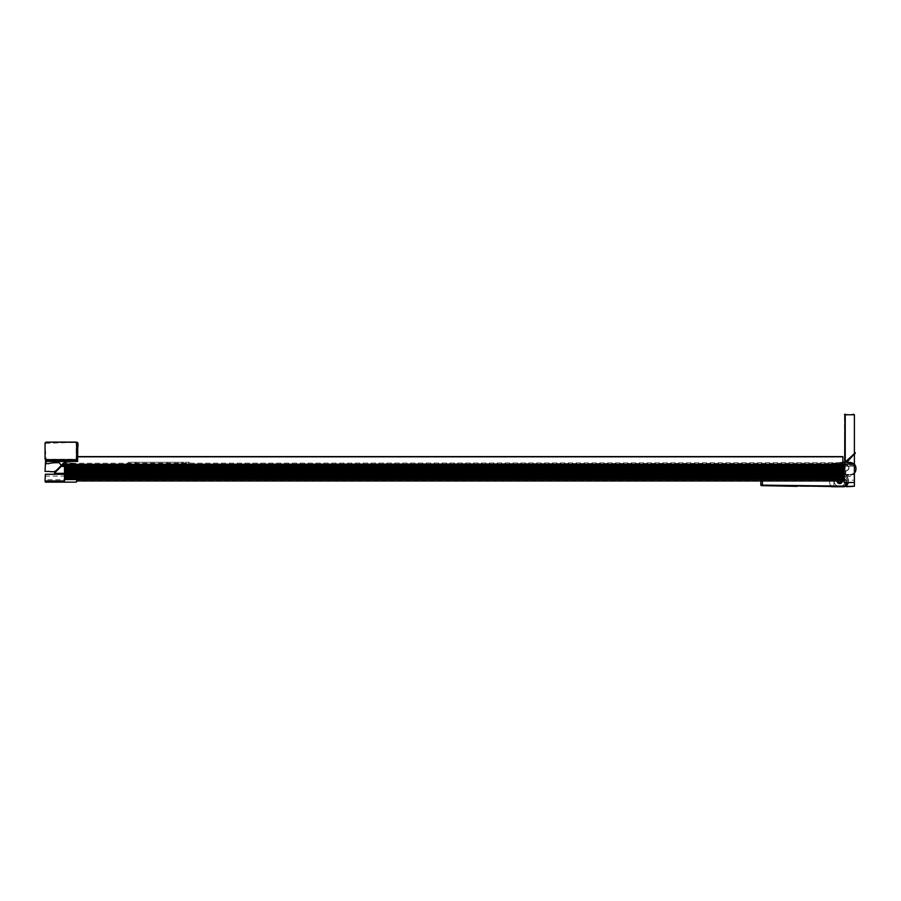 <?xml version="1.0" encoding="UTF-8"?>
<svg xmlns="http://www.w3.org/2000/svg" width="901" height="901" viewBox="0 0 901 901"><rect width="100%" height="100%" fill="white"/><g stroke="black" fill="none" stroke-linecap="round" stroke-linejoin="round"><path stroke-width="0.68" stroke-dasharray="4.5 3.38" d="M841.647 486.135L761.345 485.628L844.688 486.36A7.354 7.354 0 0 0 847.03 480.976A7.354 7.354 0 0 1 844.35 486.664L844.44 486.585A7.354 7.354 0 0 0 844.451 486.574L844.35 486.664A7.354 7.354 0 0 0 844.44 486.585L844.688 486.36A7.354 7.354 0 0 0 847.03 480.976A7.354 7.354 0 0 1 844.35 486.664L846.715 480.976L840.43 475.514A5.519 5.519 0 0 0 834.146 480.886A5.519 5.519 0 0 0 840.61 486.416L838.73 486.416A5.519 5.519 0 0 0 845.183 480.976A5.519 5.519 0 0 0 838.91 475.514A5.519 5.519 0 0 0 838.73 486.416L840.61 486.416A5.519 5.519 0 0 0 840.43 475.514A5.519 5.519 0 0 0 834.146 480.976A5.519 5.519 0 0 0 839.664 486.495A5.519 5.519 0 0 0 845.183 480.976A5.519 5.519 0 0 0 839.664 475.458A5.519 5.519 0 0 0 834.146 480.976A5.519 5.519 0 0 0 840.61 486.416A5.519 5.519 0 0 0 840.43 475.514A5.519 5.519 0 0 0 834.146 480.886A5.519 5.519 0 0 0 840.61 486.416L838.73 486.416A5.519 5.519 0 0 0 845.183 480.976A5.519 5.519 0 0 0 838.91 475.514A5.519 5.519 0 0 0 838.73 486.416L840.61 486.416A5.519 5.519 0 0 0 840.43 475.514A5.519 5.519 0 0 0 834.146 480.976A5.519 5.519 0 0 0 839.664 486.495A5.519 5.519 0 0 0 845.183 480.976A5.519 5.519 0 0 0 839.664 475.458A5.519 5.519 0 0 0 834.146 480.976A5.519 5.519 0 0 0 840.61 486.416A5.519 5.519 0 0 0 840.43 475.514L833.898 475.514L832.186 479.828L829.539 479.828A10.193 10.193 0 0 0 830.474 485.391L832.321 485.921A53.227 53.227 0 0 0 832.411 485.639L833.774 486.416L832.411 485.639A53.227 53.227 0 0 1 832.321 485.921L830.474 485.391L832.321 485.921A51.83 51.83 0 0 0 832.411 485.639L833.774 486.416L832.411 485.639A51.83 51.83 0 0 1 832.321 485.932L830.474 485.391A10.193 10.193 0 0 1 829.539 479.828A10.193 10.193 0 0 0 830.474 485.391A10.193 10.193 0 0 1 829.539 479.828L831.657 479.828A8.098 8.098 0 0 1 833.2 476.111A8.098 8.098 0 0 0 831.657 479.828L833.2 476.111A0.845 0.845 0 0 0 833.369 475.604L833.369 475.604A0.845 0.845 0 0 1 833.2 476.111A8.098 8.098 0 0 0 831.657 479.828A8.098 8.098 0 0 1 833.2 476.111A0.845 0.845 0 0 0 833.369 475.604L833.898 475.199L833.369 475.604A0.845 0.845 0 0 1 833.2 476.111A0.845 0.845 0 0 0 833.369 475.604A0.845 0.845 0 0 1 833.2 476.111A8.098 8.098 0 0 0 831.657 479.828A8.098 8.098 0 0 1 833.2 476.111L833.2 476.111A0.845 0.845 0 0 0 833.369 475.604L833.628 476.426L833.369 475.604A0.845 0.845 0 0 1 833.2 476.111A8.098 8.098 0 0 0 831.657 479.828A8.098 8.098 0 0 1 833.2 476.111L833.898 475.199L841.241 475.199L828.627 475.199L828.109 474.151L828.627 475.199L828.109 474.151L761.886 474.151L827.05 474.151L761.886 474.151L827.05 474.151L762.415 474.151L762.415 485.121L760.838 485.11L762.415 485.121L760.838 485.11L760.838 474.151L762.415 474.151L762.415 480.976M844.147 486.731L832.062 486.247A9.247 9.247 0 0 1 831.769 485.797L831.049 485.391L831.769 485.797A9.247 9.247 0 0 0 832.051 486.236L832.051 486.236A9.247 9.247 0 0 1 831.769 485.797L832.287 486.033L831.769 485.797A9.247 9.247 0 0 0 832.051 486.236L832.839 486.731L832.051 486.236A9.247 9.247 0 0 1 831.769 485.797A9.247 9.247 0 0 0 832.051 486.236L832.839 486.731A2956.665 2956.665 0 0 0 844.147 486.731L846.715 480.976L841.241 475.514L833.053 475.199L841.241 475.199L828.627 475.199L827.794 474.151L762.415 474.151L762.404 485.65L835.204 486.731A2956.665 2956.665 0 0 0 844.147 486.731L832.839 486.731L838.73 486.416L832.287 486.033L833.774 486.517L832.839 486.731A2956.665 2956.665 0 0 0 844.147 486.731L840.61 486.416L844.147 486.416L840.61 486.416L844.147 486.416L846.715 480.976L841.241 475.199L828.627 475.514L827.794 474.151L762.415 474.151L762.404 485.65L844.474 486.135L846.715 480.976L841.241 475.199L828.627 475.514L828.109 474.151L760.838 474.151L761.345 485.695M800.257 464.274L822.85 464.161L800.257 464.274M766.616 464.274L789.22 464.161L766.616 464.274M849.575 474.669A6.307 6.307 0 0 0 849.643 474.681A6.307 6.307 0 0 1 849.575 474.669A6.307 6.307 0 0 0 849.643 474.681A6.307 6.307 0 0 0 854.385 464.206A6.307 6.307 0 0 0 849.643 462.067A6.307 6.307 0 0 1 854.385 472.529A6.307 6.307 0 0 1 849.643 474.681A6.307 6.307 0 0 1 849.575 474.669L843.347 474.669L849.575 474.669M855.939 468.678A6.307 6.307 0 0 1 849.643 474.681A6.307 6.307 0 0 0 855.95 468.374A6.307 6.307 0 0 0 849.643 462.067A6.307 6.307 0 0 1 854.385 464.206L854.385 486.686L854.385 472.529L854.385 486.686L846.715 486.72L848.663 480.12L846.14 474.669L844.924 473.858A2.106 2.106 0 0 1 844.395 475.221L844.395 475.221A2.106 2.106 0 0 0 844.924 473.858L844.924 470.649L845.769 470.818L844.924 470.649L844.924 473.858L845.757 474.309L845.769 470.818L846.917 470.716C850.071 467.72 849.508 465.794 845.239 464.972L844.935 414.235M855.331 453.135L855.094 452.561L855.331 453.135L855.094 452.561L854.385 453.113L854.385 454.093L855.331 453.135L846.681 461.796L854.385 454.093L854.385 464.206L844.71 464.06A0.845 0.845 180 0 0 843.877 464.905L844.113 465.479L62.135 465.479L843.989 465.164M76.585 456.604L76.585 459.33M76.585 448.079L76.585 447.245L77.317 448.079L77.317 460.591L67.012 460.591L77.317 460.591L77.317 456.604L77.317 460.591L45.579 460.591L45.05 471.414L46.165 471.369A10.407 10.407 0 0 0 48.902 471.392M854.385 453.732L854.385 454.701L855.331 453.755L854.869 453.271L845.07 462.528L831.792 464.128A0.631 0.631 0 0 0 831.646 464.161L843.347 464.161L843.347 472.575L75.053 472.575L74.592 473.43L68.014 474.174A60.784 60.784 0 0 1 55.839 474.163A1.487 1.487 0 0 1 54.938 471.64L55.704 470.874A5.26 5.26 0 0 0 56.605 470.153L61.302 465.276L59.657 463.08A1.047 1.047 0 0 0 58.982 462.776A39.261 39.261 0 0 0 50.355 463.204A5.091 5.091 0 0 0 48.823 463.7A10.407 10.407 0 0 0 46.165 463.722L45.895 461.436L77.632 461.436L77.745 447.256A0.631 0.631 0 0 0 77.835 447.031A12.614 12.614 0 0 0 77.846 442.977A0.631 0.631 0 0 0 77.216 442.402A0.631 0.631 0 0 0 76.585 443.033L76.585 446.919A0.631 0.631 0 0 0 76.664 447.245L76.585 447.245M839.664 486.754L835.464 486.754L833.887 485.177L835.464 486.754L833.887 485.177L835.464 486.754L833.887 485.177L833.887 480.976A5.778 5.778 0 0 1 839.664 475.199L844.395 475.199A2.106 2.106 0 0 0 844.924 473.858L845.757 474.309L845.769 470.818C849.215 469.781 849.756 467.889 847.413 465.164L845.273 465.074A2.894 2.894 0 0 1 848.956 467.585A2.894 2.894 0 0 1 845.78 470.716L845.07 470.547L845.78 470.716A2.894 2.894 0 0 0 848.956 467.585A2.894 2.894 0 0 0 845.273 465.074L844.924 475.289L849.575 475.289A6.307 6.307 0 0 0 849.643 475.289L846.692 475.289L848.348 480.154A6.622 6.622 0 0 1 846.591 485.414L848.393 480.875A6.622 6.622 0 0 0 848.348 480.154A8.728 8.728 0 0 0 845.555 474.545L845.048 474.106A8.728 8.728 0 0 1 848.348 480.154L846.14 474.669L848.348 480.154A6.622 6.622 0 0 1 848.393 480.92L846.501 485.639L848.393 480.875A6.622 6.622 0 0 0 848.348 480.154A6.622 6.622 0 0 1 846.591 485.414L848.393 480.875A6.622 6.622 0 0 0 848.348 480.154A8.728 8.728 0 0 0 845.555 474.545A8.728 8.728 0 0 1 848.348 480.154L848.393 480.875A6.622 6.622 0 0 0 848.348 480.154A6.622 6.622 0 0 1 846.591 485.414L848.393 480.875A6.622 6.622 0 0 0 848.348 480.154A6.622 6.622 0 0 1 848.393 480.92A8.728 8.728 0 0 1 848.393 480.976A6.622 6.622 0 0 1 848.19 482.508A6.622 6.622 0 0 0 848.393 480.976L848.393 480.976A6.622 6.622 0 0 1 846.591 485.414L846.715 486.743L835.464 486.754L846.715 486.743M854.385 482.508L854.385 480.188L844.71 480.188L844.71 482.508L854.385 482.508L854.385 473.149A6.307 6.307 0 0 1 852.571 474.568L849.643 475.289A6.307 6.307 0 0 0 854.385 464.826A6.307 6.307 0 0 0 849.575 462.675L846.681 462.404L854.385 454.093L854.385 464.206M853.585 464.06A6.307 6.307 0 0 1 854.385 464.826L854.385 465.952L853.382 465.288M842.874 456.604L78.162 456.672M180.38 466.054A1.047 1.047 0 0 0 181.169 465.029L167.496 465.029L181.169 465.029A1.047 1.047 0 0 1 180.38 466.054A3.153 3.153 0 0 0 178.015 469.106A3.153 3.153 0 0 1 178.071 468.475L178.071 468.475A3.153 3.153 0 0 1 178.195 468.058L139.959 468.475A3.683 3.683 0 0 0 143.642 472.158L167.496 472.158L143.642 472.158A3.683 3.683 0 0 1 139.959 468.475L167.496 468.058L167.496 464.375L167.496 468.058L150.264 468.058L150.264 464.375L136.603 464.375L136.603 465.029L136.603 464.375A2.106 2.106 0 0 0 134.497 462.269L183.263 462.269A2.106 2.106 0 0 0 181.169 464.375L181.169 465.029A1.047 1.047 0 0 1 180.38 466.054A3.153 3.153 0 0 0 178.195 468.058L178.071 468.475A3.153 3.153 0 0 0 178.015 469.106A3.153 3.153 0 0 1 180.38 466.054L167.496 466.054L180.38 466.054A3.153 3.153 0 0 0 178.195 468.058L177.801 468.058A3.683 3.683 0 0 0 174.118 464.375L143.642 464.375L174.118 464.375A3.683 3.683 90 0 1 177.801 468.058A3.683 3.683 90 0 0 174.118 464.375M838.088 480.976A1.577 1.577 0 0 1 839.664 479.4A1.577 1.577 0 0 1 841.241 480.976A1.577 1.577 0 0 1 839.664 482.553A1.577 1.577 0 0 1 838.088 480.976A1.577 1.577 0 0 1 839.664 479.4A1.577 1.577 0 0 1 841.241 480.976M837.57 480.976A2.106 2.106 0 0 1 839.664 478.881A2.106 2.106 0 0 1 841.771 480.976A2.106 2.106 0 0 1 839.664 483.082A2.106 2.106 0 0 1 837.57 480.976A2.106 2.106 0 0 1 839.664 478.881A2.106 2.106 0 0 1 841.771 480.976A2.106 2.106 0 0 0 839.664 478.881A2.106 2.106 0 0 0 837.57 480.976A2.106 2.106 0 0 0 839.664 483.082A2.106 2.106 0 0 0 841.771 480.976A2.106 2.106 0 0 0 839.664 478.881A2.106 2.106 0 0 0 837.57 480.976A2.106 2.106 0 0 0 839.664 483.082A2.106 2.106 0 0 0 841.771 480.976A2.106 2.106 0 0 0 839.664 478.881A2.106 2.106 0 0 0 837.57 480.976A2.106 2.106 0 0 0 839.664 483.082A2.106 2.106 0 0 0 841.771 480.976A2.106 2.106 0 0 0 839.664 478.881A2.106 2.106 0 0 0 837.57 480.976A2.106 2.106 0 0 0 839.664 483.082A2.106 2.106 0 0 0 841.771 480.976M842.3 480.976A2.624 2.624 0 0 1 839.664 483.612A2.624 2.624 0 0 1 837.04 480.976A2.624 2.624 0 0 1 839.664 478.352A2.624 2.624 0 0 1 842.3 480.976A2.624 2.624 0 0 0 839.664 478.352A2.624 2.624 0 0 0 837.04 480.976M846.501 486.506L846.512 485.56M68.701 464.161L68.701 472.575L68.701 464.161L75.053 464.161L68.701 464.161M844.71 462.067L855.094 452.561L854.385 454.093L854.385 453.113L844.924 462.022L831.792 463.508A0.631 0.631 0 0 0 831.263 464.128A0.631 0.631 0 0 1 831.792 463.508A0.631 0.631 0 0 0 831.263 464.128L843.347 464.161L843.347 472.575L831.263 472.575L831.263 473.216A0.631 0.631 0 0 0 831.792 473.847L843.347 475.289L846.692 475.289L844.924 473.858A2.106 2.106 0 0 1 844.395 475.221L839.664 475.199A5.778 5.778 0 0 0 833.887 480.976A5.778 5.778 0 0 1 839.664 475.199A5.778 5.778 0 0 0 833.887 480.976L833.887 485.177L833.887 480.976L833.887 485.177L835.464 486.754M844.665 460.501L844.417 414.764L854.385 414.764L845.228 414.235L854.385 414.764L854.385 453.113L845.239 461.762L844.688 460.208M845.239 462.382L845.273 465.074A2.894 2.894 0 0 1 848.956 467.585A2.894 2.894 0 0 1 845.78 470.716A2.894 2.894 0 0 0 848.956 467.585A2.894 2.894 0 0 0 845.273 465.074L847.413 465.164C849.756 467.889 849.215 469.781 845.769 470.818L845.78 470.716A2.894 2.894 0 0 0 848.956 467.585A2.894 2.894 0 0 0 845.273 465.074A2.894 2.894 0 0 1 848.956 467.585A2.894 2.894 0 0 1 845.78 470.716L845.78 470.716A2.894 2.894 0 0 0 848.956 467.585A2.894 2.894 0 0 0 845.273 465.074A2.894 2.894 0 0 1 848.956 467.585A2.894 2.894 0 0 1 845.78 470.716L845.07 470.547L845.78 470.716L845.769 474.309L845.048 474.106A8.728 8.728 0 0 1 848.348 480.154A8.728 8.728 0 0 0 845.048 474.106A8.728 8.728 0 0 1 848.348 480.154A8.728 8.728 0 0 0 845.555 474.545L845.048 474.106L845.555 474.545A8.728 8.728 0 0 1 848.348 480.154A6.622 6.622 0 0 1 848.393 480.92L848.393 480.875A6.622 6.622 0 0 0 848.348 480.154A8.728 8.728 0 0 0 845.555 474.545L846.14 474.669L845.769 470.818L844.924 470.649L846.917 470.716C850.071 467.72 849.508 465.794 845.239 464.972L844.811 460.535M846.794 462.067L854.385 454.093L846.681 461.796L849.598 462.067A6.307 6.307 0 0 1 849.643 462.067L849.575 462.067A6.307 6.307 0 0 1 849.643 462.067A6.307 6.307 0 0 0 849.575 462.067L846.794 462.067M854.385 473.149L854.385 464.826M844.654 486.394L844.688 486.36A7.354 7.354 0 0 0 847.03 480.976A7.354 7.354 0 0 1 844.688 486.36L844.35 486.664A7.354 7.354 0 0 0 847.03 480.976A5.778 5.778 0 0 0 841.241 475.199A5.778 5.778 0 0 1 847.03 480.976A7.354 7.354 0 0 1 846.861 482.508M846.546 482.508L846.715 480.976L841.241 475.199A5.778 5.778 0 0 1 847.03 480.976A5.778 5.778 0 0 0 841.241 475.199A5.778 5.778 0 0 1 847.03 480.976A5.778 5.778 0 0 0 841.241 475.199A5.778 5.778 0 0 1 847.03 480.976A5.778 5.778 0 0 0 841.241 475.199A5.778 5.778 0 0 1 847.03 480.976A5.778 5.778 0 0 0 841.241 475.199L828.627 475.514L827.794 474.669L828.627 475.514L841.241 475.199A5.778 5.778 0 0 1 847.03 480.976A5.778 5.778 0 0 0 841.241 475.199L847.03 480.976L841.241 475.514L847.03 480.976L844.35 486.664M760.838 480.976L760.838 474.151L762.415 474.151L760.838 474.151L760.838 485.11M842.874 462.123L831.792 463.508A0.631 0.631 0 0 0 831.263 464.128L831.263 464.161A0.631 0.631 0 0 1 831.263 464.15A0.631 0.631 0 0 0 831.263 464.161L843.347 464.161L843.347 472.575L831.263 472.586A0.631 0.631 0 0 1 831.263 472.575L831.263 472.608A0.631 0.631 0 0 0 831.792 473.228A0.631 0.631 0 0 1 831.263 472.608A0.631 0.631 0 0 0 831.792 473.228L843.347 474.669L831.792 473.228A0.631 0.631 0 0 1 831.263 472.608L831.263 472.586A0.631 0.631 0 0 0 831.263 472.586L831.263 473.216A0.631 0.631 0 0 0 831.792 473.847L64.5 473.363M854.385 453.113L854.385 414.764L852.695 414.764L854.385 414.764L854.385 453.113L845.239 461.762L845.228 414.764L845.228 454.701M846.501 485.639L846.591 485.414A6.622 6.622 0 0 0 848.393 480.92A8.728 8.728 0 0 1 848.393 480.976A6.622 6.622 0 0 1 846.591 485.414M854.385 486.168L846.501 486.191L848.708 480.988L848.325 483.139M844.924 473.858L844.924 470.649L845.555 474.545A8.728 8.728 0 0 1 848.348 480.154A8.728 8.728 0 0 0 845.555 474.545L844.924 473.858M845.239 464.972L845.239 461.762L845.239 464.972M762.404 485.65L761.345 485.628M831.769 485.797L831.049 485.391M831.792 473.228L843.347 474.669L831.792 473.228M61.302 465.276L63.25 463.339A2.624 2.624 0 0 1 65.109 462.562L74.558 463.294L75.053 464.161L830.26 463.272L830.26 464.161L75.053 464.161L843.347 464.161L843.347 472.575L68.701 472.575L75.053 472.575L75.053 473.352L830.26 473.87L75.053 473.352M843.347 462.067L831.792 463.508L843.347 462.067M143.642 472.158A3.683 3.683 0 0 1 139.959 468.475L139.959 468.058A3.683 3.683 0 0 1 143.642 464.375A3.683 3.683 0 0 0 139.959 468.058A3.683 3.683 0 0 1 143.642 464.375M174.118 472.158A3.683 3.683 0 0 0 177.801 468.475L167.496 468.058L177.801 468.475L167.496 468.475L167.496 472.158L174.118 472.158A3.683 3.683 0 0 0 177.801 468.475A3.683 3.683 0 0 1 174.118 472.158L150.264 472.158L167.496 472.158L167.496 468.475L139.959 468.058M830.26 463.812L831.646 464.161A0.631 0.631 0 0 1 831.792 464.128L842.874 463.272L842.874 456.672M129.237 462.269L129.237 463.846L190.1 463.846A1.577 1.577 0 0 0 188.523 462.269L188.523 463.846L129.237 464.161L188.523 464.161L127.66 464.161L129.237 464.161L129.237 462.269L188.523 462.269L129.237 462.269A1.577 1.577 0 0 0 127.66 463.846A1.577 1.577 0 0 1 129.237 462.269A1.577 1.577 0 0 0 127.66 463.846L129.237 463.846L127.66 463.846M761.886 472.575L827.05 472.575L761.886 472.575L761.886 474.151L761.886 472.575M827.05 472.575L762.415 472.575L827.05 472.575L827.05 474.151L827.05 472.575M188.523 474.669L188.523 472.575L127.66 473.093A1.577 1.577 0 0 0 129.237 474.669L129.237 472.575L190.1 472.575L127.66 472.575L188.523 473.093L188.523 474.669L129.237 474.669L188.523 474.669A1.577 1.577 0 0 0 190.1 473.093A1.577 1.577 90 0 1 188.523 474.669A1.577 1.577 90 0 0 190.1 473.093L188.523 473.093L190.1 473.093M48.913 471.313A4.685 4.685 0 0 0 50.366 471.651A35.905 35.905 0 0 0 52.979 471.696A5.26 5.26 0 0 0 55.704 470.874M65.041 462.562A2.624 2.624 0 0 1 65.109 462.562L74.558 463.294L75.053 464.161L75.053 463.272L842.874 462.742M66.178 461.436L77.632 461.436L66.178 461.436L64.331 463.272L75.053 463.812M64.331 463.272L55.614 472L55.614 474.41L836.342 474.41L844.924 475.289L844.924 474.568L854.385 474.568L854.385 465.952M844.057 465.896L61.392 466.211L844.924 465.896L61.392 466.211L844.057 465.896L61.392 466.211L853.382 466.211L844.71 466.211L844.71 474.039L843.877 474.039L843.877 466.211L64.5 466.211L64.5 465.22M830.26 474.41L75.053 474.41L75.053 472.575L74.592 473.43L68.014 474.174A60.784 60.784 0 0 1 55.839 474.163A1.487 1.487 0 0 1 55.614 474.117M62.135 465.479L844.113 465.479M843.877 464.961L62.451 465.164M844.924 464.961L844.924 466.425L842.874 466.425L842.874 464.961M64.5 466.425L842.874 466.425L842.874 473.363M842.874 463.272L842.874 474.41M853.382 465.952L853.382 465.164L844.924 465.164L844.924 464.06M844.924 466.425L844.71 474.568L854.385 474.568L854.385 476.46L844.71 476.46L844.71 474.568A0.845 0.845 0 0 0 843.877 475.413L843.877 474.039M843.877 466.211L843.877 475.728L64.5 475.728L64.5 466.211M844.71 482.508A0.845 0.845 0 0 1 843.877 481.663L843.877 475.413A0.845 0.845 180 0 1 844.71 474.568L854.385 474.039M843.877 479.512L843.877 475.728L843.877 480.976L76.585 480.976L76.585 474.568L76.27 482.136L45.365 482.136L45.365 474.253L64.5 474.253M843.877 466.684L843.877 475.728L64.5 475.728L64.5 480.976L45.05 480.976M854.385 480.188L854.385 476.46M45.05 474.568L45.05 479.771L76.585 479.771M45.05 476.088L76.27 476.088L76.585 474.568M45.365 482.136L45.05 479.771M45.579 458.8L45.05 458.8A1.047 1.047 0 0 0 46.097 459.859L76.27 459.859L76.225 442.098L46.627 442.087A1.577 1.577 0 0 0 45.737 442.368A1.047 1.047 0 0 1 46.097 442.301L76.585 442.616L46.097 442.301A1.047 1.047 0 0 0 45.05 443.348L46.097 459.33L76.056 459.33L67.755 459.859M76.27 459.645L67.969 459.645L76.27 459.645L67.969 459.645L67.012 460.591M45.737 442.368A1.577 1.577 0 0 0 45.05 443.664M45.05 458.068A1.577 1.577 0 0 0 46.627 459.645M45.579 443.348L76.27 442.301M139.959 468.475L150.264 468.475L150.264 464.375L136.603 464.375A2.106 2.106 0 0 0 134.497 462.269L183.263 462.269A2.106 2.106 0 0 0 181.169 464.375L167.496 464.375L167.496 462.269L167.496 464.375L181.169 464.375L181.169 465.029M190.1 463.846A1.577 1.577 90 0 0 188.523 462.269L188.523 464.161L190.1 463.846A1.577 1.577 90 0 0 188.523 462.269M137.391 472.158A3.153 3.153 0 0 0 137.391 466.054A3.153 3.153 0 0 1 137.391 472.158A1.047 1.047 0 0 0 136.614 472.969L150.264 472.969L150.264 468.475L150.264 472.158L137.391 472.158A1.047 1.047 0 0 0 136.614 472.969A2.106 2.106 0 0 1 134.553 474.669A2.106 2.106 0 0 0 136.614 472.969L181.146 472.969L150.264 472.969L150.264 474.669L134.553 474.669L183.207 474.669A2.106 2.106 0 0 1 181.146 472.969A1.047 1.047 0 0 0 180.38 472.158A1.047 1.047 0 0 1 181.146 472.969A2.106 2.106 0 0 0 183.207 474.669L150.264 474.669L150.264 469.106L150.264 472.158L137.391 472.158A3.153 3.153 0 0 0 139.756 469.106A3.153 3.153 0 0 1 137.391 472.158A1.047 1.047 0 0 0 136.614 472.969A2.106 2.106 0 0 1 134.553 474.669M180.38 472.158A3.153 3.153 0 0 1 178.015 469.106A3.153 3.153 0 0 0 180.38 472.158A3.153 3.153 0 0 1 178.015 469.106A3.153 3.153 0 0 0 180.38 472.158L167.496 472.158L180.38 472.158A1.047 1.047 0 0 1 181.146 472.969A2.106 2.106 0 0 0 183.207 474.669M136.603 465.029A1.047 1.047 0 0 0 137.391 466.054A1.047 1.047 0 0 1 136.603 465.029L167.496 465.029L167.496 464.375L150.264 464.375L150.264 462.269L150.264 464.375L167.496 464.375L167.496 465.029L136.603 465.029M127.66 473.093A1.577 1.577 -90 0 0 129.237 474.669L129.237 473.093L127.66 473.093A1.577 1.577 -90 0 0 129.237 474.669M844.71 454.701L844.71 414.764L844.71 454.701L844.71 414.764L853.348 414.235M839.664 479.4A1.577 1.577 0 0 0 838.088 480.976A1.577 1.577 0 0 0 839.664 482.553A1.577 1.577 0 0 0 841.241 480.976A1.577 1.577 0 0 0 839.664 479.4A1.577 1.577 0 0 0 838.088 480.976A1.577 1.577 0 0 0 839.664 482.553A1.577 1.577 0 0 0 841.241 480.976A1.577 1.577 0 0 0 839.664 479.4M140.455 464.375L140.455 465.006L177.317 465.006L140.455 465.006L140.455 464.375L177.317 464.375L177.317 465.006L178.353 465.006L177.902 464.375L177.902 465.006L185.369 465.006L177.902 465.006L178.353 464.375L186 464.375L177.902 464.375L185.369 464.375L185.369 465.006L185.369 464.375L177.902 464.375L178.353 465.006L177.756 464.375L140.004 464.375L177.756 464.375L177.317 465.006L177.756 464.375L140.455 464.375M134.08 465.321L183.376 465.006L134.395 465.006L183.691 465.321L134.08 465.321L134.08 472.575L183.691 472.575L134.08 472.575L134.08 465.321M183.691 465.321L183.691 472.575L183.691 465.321M131.76 472.575L186 472.575L131.76 472.575L131.76 464.375L139.407 464.375L131.76 464.375L131.76 472.575M132.391 464.375L132.391 465.006L139.858 465.006L132.391 465.006L132.391 464.375L139.858 464.375L139.407 465.006L140.455 465.006L140.004 464.375L140.004 465.006L139.407 465.006L139.858 464.375L139.858 465.006L139.858 464.375L132.391 464.375M186 464.375L186 472.575L186 464.375M141.13 470.84L141.13 467.36M167.496 469.106L167.496 472.969L167.496 466.054L150.264 466.054L150.264 469.106L150.264 466.054L137.391 466.054L167.496 466.054L167.496 469.106M77.317 456.672L76.585 456.672M845.239 460.861L844.552 460.456L844.924 460.952M833.774 486.123L837.693 486.135M762.415 485.121L844.688 486.36M844.71 465.288L844.71 464.06M843.877 479.929L76.585 479.929M843.877 476.246L76.585 476.246M844.71 476.46L844.71 480.188L843.877 480.188M76.27 482.136L76.585 476.088M136.603 464.375A2.106 2.106 0 0 0 134.497 462.269M150.264 464.375L150.264 465.029L150.264 464.375M150.264 466.054L150.264 465.029L150.264 466.054M167.496 466.054L167.496 465.029L167.496 466.054M167.496 474.669L167.496 472.969L167.496 474.669M762.415 472.575L762.415 474.151L762.415 472.575M140.004 467.529L177.767 467.529M844.924 470.649L845.78 470.716L844.924 470.649M800.257 486.394L808.839 486.495L800.257 486.394M812.578 486.54L820.811 486.596L812.578 486.54M762.764 485.662L797.25 486.36M844.237 486.754L760.838 485.2M139.959 468.576L177.801 468.576"/><path stroke-width="1.35" d="M854.385 464.206A6.307 6.307 0 0 1 855.939 468.678M854.385 453.113L855.094 452.561L855.331 453.135M76.585 459.33L76.585 448.079L76.585 456.604L77.317 456.604M67.755 459.859L46.097 459.859A1.047 1.047 0 0 1 45.05 458.8L45.05 443.664A1.577 1.577 0 0 1 46.627 442.087L76.213 442.087L76.585 443.033A0.631 0.631 0 0 1 77.216 442.402A0.631 0.631 0 0 1 77.835 442.977A12.614 12.614 0 0 1 77.835 447.031A0.631 0.631 0 0 1 77.745 447.256L77.632 461.436L45.895 461.436L46.165 463.722A10.407 10.407 0 0 1 48.823 463.688A5.091 5.091 0 0 1 50.355 463.204A39.261 39.261 0 0 1 58.993 462.776A1.047 1.047 0 0 1 59.657 463.08L61.155 465.603L56.605 470.153A5.26 5.26 0 0 1 52.979 471.696A35.905 35.905 0 0 1 50.366 471.651A4.685 4.685 0 0 1 48.913 471.313M45.05 480.976L45.365 474.253L64.5 474.253L64.5 480.976L45.05 480.976L45.365 482.136L76.27 482.136L76.585 480.976L76.585 481.821M844.811 460.535L845.07 462.528L855.094 453.18L846.681 462.404L849.575 462.675A6.307 6.307 0 0 1 853.585 464.06M854.385 464.826A6.307 6.307 0 0 1 854.385 473.149M78.162 456.604L842.874 456.604L842.874 464.33L63.284 464.33L66.178 461.436M846.501 485.639L846.591 485.414A6.622 6.622 0 0 0 848.19 482.508A6.622 6.622 0 0 1 846.591 485.414L846.715 486.72L846.568 485.436M846.715 486.72L854.385 486.168L846.501 486.506M841.241 480.976A1.577 1.577 0 0 1 839.664 482.553A1.577 1.577 0 0 1 838.088 480.976M841.771 480.976A2.106 2.106 0 0 1 839.664 483.082A2.106 2.106 0 0 1 837.57 480.976M831.826 486.743L832.839 486.731A2956.665 2956.665 0 0 0 835.204 486.731L832.839 486.731A2956.665 2956.665 0 0 0 844.147 486.731L844.44 486.585A7.354 7.354 0 0 0 844.688 486.36L846.546 482.508M831.792 486.731L844.147 486.731L844.474 486.135L762.392 485.121L831.983 486.123M842.3 480.976A2.624 2.624 0 0 1 839.664 483.612A2.624 2.624 0 0 1 837.04 480.976M845.239 462.382L845.228 454.701L844.688 460.208M853.348 414.235L854.385 414.764L844.417 414.764L854.385 414.764L854.385 453.732M854.385 486.168L854.385 454.701L854.385 464.06L844.71 464.06A0.845 0.845 0 0 0 843.877 464.905L64.5 465.22L64.5 466.684L843.877 466.684L843.877 479.512L64.5 479.512M761.345 485.695L760.838 485.11L762.415 485.121L760.838 485.11L760.838 480.976M846.861 482.508A7.354 7.354 0 0 1 844.688 486.36L844.688 486.36M844.474 486.135L844.147 486.731M844.654 486.382L762.392 485.65M844.71 462.067L842.874 462.123M64.5 473.363L55.614 473.363L55.614 472L61.707 465.896M64.5 466.211L61.392 466.211L63.284 464.33M843.877 465.164L62.451 465.164M62.653 464.961L842.874 464.961L842.874 464.33M55.614 473.363L55.614 474.253M842.874 464.961L843.877 464.961M76.585 480.976L843.877 480.976L843.877 481.663L843.877 480.188M842.874 462.742L844.924 462.63L844.924 464.06M843.877 473.093L64.5 473.093L64.5 474.253L843.877 474.253M64.5 466.684L64.5 472.777L843.877 472.777M843.877 473.408L64.5 473.408M64.5 472.676L843.877 472.676M843.877 473.521L64.5 473.521M64.5 472.361L843.877 472.361M843.877 473.836L64.5 473.836M64.5 472.045L843.877 472.045M843.877 474.151L64.5 474.151M64.5 471.944L843.877 471.944M64.5 471.628L843.877 471.628M843.877 474.568L64.5 474.568M64.5 471.313L843.877 471.313M843.877 474.883L64.5 474.883M64.5 471.212L843.877 471.212M843.877 474.985L64.5 474.985M64.5 470.896L843.877 470.896M843.877 475.3L64.5 475.3M64.5 470.581L843.877 470.581M843.877 475.615L64.5 475.615M64.5 470.468L843.877 470.468M843.877 475.728L64.5 475.728M64.5 470.153L843.877 470.153M843.877 476.043L64.5 476.043M64.5 469.838L843.877 469.838M843.877 476.359L64.5 476.359M64.5 469.736L843.877 469.736M844.71 476.46L64.5 476.46M64.5 469.421L843.877 469.421M843.877 476.775L64.5 476.775M64.5 469.106L843.877 469.106M843.877 477.091L64.5 477.091M64.5 469.004L843.877 469.004M843.877 477.192L64.5 477.192M64.5 468.689L843.877 468.689M843.877 477.507L64.5 477.507M64.5 468.374L843.877 468.374M843.877 477.823L64.5 477.823M64.5 468.261L843.877 468.261M843.877 477.935L64.5 477.935M64.5 467.946L843.877 467.946M843.877 478.251L64.5 478.251M64.5 467.63L843.877 467.63M843.877 478.566L64.5 478.566M64.5 467.529L843.877 467.529M843.877 478.668L64.5 478.668M64.5 467.214L843.877 467.214M843.877 478.983L64.5 478.983M64.5 465.22L843.877 465.22M854.385 482.508L844.71 482.508A0.845 0.845 0 0 1 843.877 481.663M76.585 447.245L76.664 447.245A0.631 0.631 0 0 1 76.585 446.919L76.585 442.616M48.902 471.392A10.407 10.407 0 0 1 46.165 471.369L45.05 471.414L45.579 460.591L77.317 460.591L77.317 448.079L76.585 448.079M76.27 459.645L46.627 459.645L67.969 459.645L67.012 460.591M45.05 458.8L45.05 443.664M46.627 459.645A1.577 1.577 0 0 1 45.05 458.068M45.05 443.348A1.047 1.047 0 0 1 45.737 442.368M845.228 454.701L845.228 414.235L844.71 454.701M61.302 465.276L63.25 463.339A2.624 2.624 0 0 1 65.041 462.562M55.614 474.117A1.487 1.487 0 0 1 54.938 471.64L55.704 470.874M846.501 486.191L848.517 482.508M832.254 486.123L833.774 486.123M837.693 486.135L841.647 486.135M762.415 480.976L762.415 485.121M78.162 456.807L842.874 456.807M64.5 466.425L61.189 466.425M76.585 456.807L77.317 456.807M835.464 486.754L839.664 486.765M844.935 414.235L844.665 460.501M762.764 485.662L797.25 486.36M844.237 486.754L760.838 485.2"/></g></svg>
